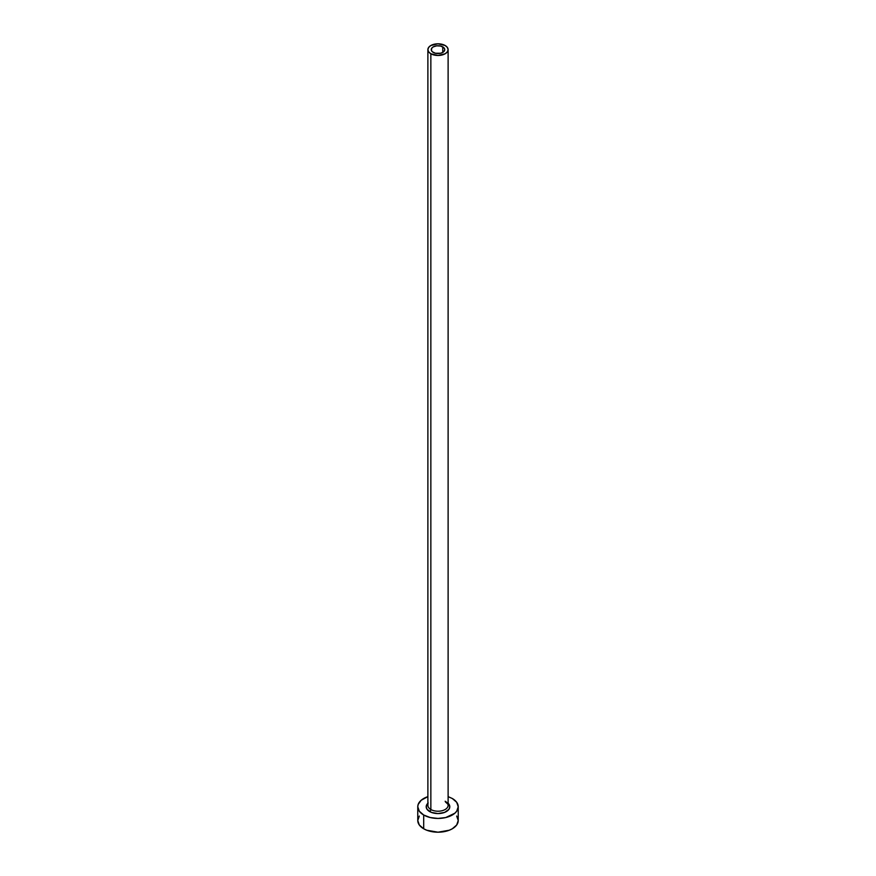 <?xml version="1.0" encoding="UTF-8"?>
<svg xmlns="http://www.w3.org/2000/svg" width="876" height="876" viewBox="0 0 876 876"><rect width="100%" height="100%" fill="white"/><g stroke="black" fill="none" stroke-linecap="round" stroke-linejoin="round"><path stroke-width="1.31" d="M433.237 52.396A6.745 3.898 180 0 1 431.255 49.636A6.745 3.898 180 0 1 435.416 46.045A6.745 3.898 180 0 1 442.763 46.888L442.763 52.396L440.584 53.239L435.416 53.239L432.394 51.804L431.386 50.403L431.769 48.147L433.237 46.888L436.686 45.826L440.584 46.045L443.606 47.479L444.614 48.881L444.614 50.403L442.763 52.396L442.763 46.888A6.745 3.898 180 0 1 444.745 49.636A6.745 3.898 180 0 1 440.584 53.239A6.745 3.898 180 0 1 433.237 52.396M427.981 804.595A10.118 5.836 0 0 0 430.85 809.512A1.686 0.975 -60 0 1 429.656 811.57A11.804 6.811 180 0 1 427.882 803.248M427.882 49.636L427.882 805.372A10.118 5.836 0 0 0 430.85 809.512A10.118 5.836 0 0 0 441.876 810.771A10.118 5.836 0 0 0 448.118 805.372L448.118 49.636A10.118 5.836 180 0 1 441.876 55.035A10.118 5.836 180 0 1 430.85 53.764L430.85 809.512L430.85 53.764A10.118 5.836 180 0 1 427.882 49.636A10.118 5.836 180 0 1 434.124 44.249A10.118 5.836 180 0 1 445.15 45.508A10.118 5.836 180 0 1 448.118 49.636L447.34 47.403L445.15 45.508L438 43.8L430.85 45.508L428.66 47.403L427.882 49.636L428.66 51.87L430.85 53.764L438 55.484L445.15 53.764L447.34 51.87L448.118 49.636M419.308 816.049L417.764 820.516A20.236 11.684 0 0 0 423.699 828.784L423.699 815.008L430.258 817.549L438 818.436L445.742 817.549L454.819 813.246L456.692 811.22L458.236 806.752L456.692 802.285L452.301 798.496A20.236 11.684 180 0 1 458.236 806.752A20.236 11.684 180 0 1 445.742 817.549A20.236 11.684 180 0 1 423.699 815.008L423.699 828.784A20.236 11.684 0 0 0 445.742 831.313A20.236 11.684 0 0 0 458.236 820.516L456.692 816.049M423.699 815.008A20.236 11.684 180 0 1 417.764 806.752A20.236 11.684 180 0 1 427.882 796.634L421.181 800.27L418.159 804.475L417.764 806.752L419.308 811.22L423.699 815.008M452.301 798.496L448.118 796.634M447.811 802.963L449.804 806.752L448.906 809.358L444.559 812.424L438 813.563L431.441 812.424L427.094 809.358L426.196 806.752L428.189 802.963M417.764 806.752L417.764 820.516L419.308 824.995L423.699 828.784L426.765 830.229L438 832.2L449.235 830.229L452.301 828.784L456.692 824.995L458.236 820.516L458.236 806.752M448.118 803.248A11.804 6.811 180 0 1 445.271 812.118A11.804 6.811 180 0 1 429.656 811.57A1.686 0.975 120 0 0 430.85 809.512A10.118 5.836 0 0 0 441.23 810.913A10.118 5.836 0 0 0 448.019 806.161A10.118 5.836 0 0 0 445.15 801.244M448.118 805.372C448.687 805.099 447.811 803.982 445.501 802.022"/></g></svg>
